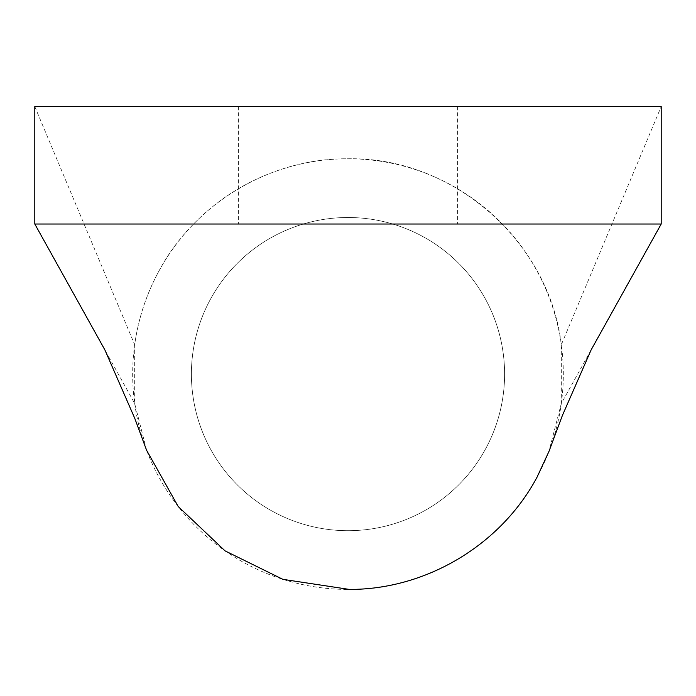 <?xml version="1.0" encoding="UTF-8"?>
<svg xmlns="http://www.w3.org/2000/svg" width="696" height="696" viewBox="0 0 696 696"><rect width="100%" height="100%" fill="white"/><g stroke="black" fill="none" stroke-linecap="round" stroke-linejoin="round"><path stroke-width="0.52" stroke-dasharray="3.48 2.61" d="M661.2 106.575L661.2 224.025L34.8 224.025L34.8 106.575L661.2 106.575L561.315 344.738C549.179 241.034 452.626 156.765 348.2 158.775L347.8 158.775C270.631 158.123 195.419 202.762 159.036 270.866C146.438 294.017 138.321 318.637 134.685 344.738L134.685 403.462L104.87 349.897M457.62 106.575L238.38 106.575L457.62 106.575L457.62 224.025L238.38 224.025L457.62 224.025M238.38 106.575L238.38 224.025M591.13 349.897L561.315 403.462L548.961 451.426M146.621 450.329L134.693 403.462M34.8 106.575L134.685 344.738M561.315 403.462L561.315 344.738M485.425 449.181A156.6 156.6 0 0 1 272.919 511.525A156.6 156.6 0 0 1 210.575 299.019A156.6 156.6 0 0 1 423.081 236.675A156.6 156.6 0 0 1 485.425 449.181A156.6 156.6 0 0 1 272.919 511.525A156.6 156.6 0 0 1 210.575 299.019A156.6 156.6 0 0 1 423.081 236.675A156.6 156.6 0 0 1 485.425 449.181M536.964 477.334A215.325 215.325 0 0 1 244.766 563.064A215.325 215.325 0 0 1 159.036 270.866A215.325 215.325 0 0 1 451.234 185.136A215.325 215.325 0 0 1 536.964 477.334"/><path stroke-width="1.04" d="M661.2 106.575L661.2 224.025L34.8 224.025L34.8 106.575L661.2 106.575M661.2 224.025L591.13 349.897L562.351 415.564L548.961 451.426L536.964 477.334C500.815 545.012 426.17 589.643 349.409 589.425L282.872 579.342L225.034 550.858L178.219 506.531L146.621 450.329L134.763 418.357L104.87 349.897L34.8 224.025"/></g></svg>
